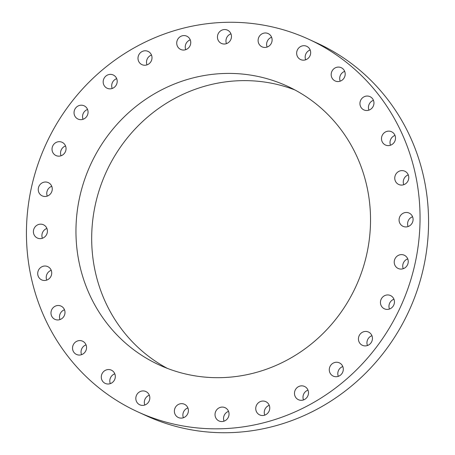 <?xml version="1.0" encoding="UTF-8"?>
<svg xmlns="http://www.w3.org/2000/svg" width="455" height="455" viewBox="0 0 455 455"><rect width="100%" height="100%" fill="white"/><g stroke="black" fill="none" stroke-linecap="round" stroke-linejoin="round"><path stroke-width="0.68" d="M269.258 405.331A7.297 6.944 -65.4 0 0 266.653 406.912A7.297 6.944 -65.4 0 0 264.759 415.136M258.144 403.011A7.297 6.944 -65.4 0 0 259.708 414.914A7.297 6.944 -65.4 0 0 267.364 413.549A7.297 6.944 -65.4 0 0 265.794 401.646A7.297 6.944 -65.4 0 0 258.144 403.011M371.49 86.183A204.972 195.053 -65.4 0 0 308.655 39.221A204.972 195.053 -65.4 0 0 66.68 108.535A204.972 195.053 -65.4 0 0 74.995 364.916A204.972 195.053 -65.4 0 0 137.831 411.877A204.972 195.053 -65.4 0 0 379.806 342.564A204.972 195.053 -65.4 0 0 371.49 86.183M137.831 411.877L146.345 415.779A204.972 195.053 -65.4 0 0 388.32 346.465A204.972 195.053 -65.4 0 0 380.005 90.084A204.972 195.053 -65.4 0 0 317.169 43.123L308.655 39.221M294.914 89.953A153.398 145.975 -65.4 0 0 119.204 148.91A153.398 145.975 -65.4 0 0 128.02 337.058A153.398 145.975 -65.4 0 0 167.298 368.357M334.192 121.252A153.398 145.975 -65.4 0 0 287.168 86.103A153.398 145.975 -65.4 0 0 106.072 137.973A153.398 145.975 -65.4 0 0 112.294 329.847A153.398 145.975 -65.4 0 0 159.318 364.995A153.398 145.975 -65.4 0 0 340.414 313.12A153.398 145.975 -65.4 0 0 334.192 121.252M295.818 389.048A7.297 6.944 -65.4 0 0 298.446 399.717A7.297 6.944 -65.4 0 0 307.153 397.118A7.297 6.944 -65.4 0 0 304.526 386.449A7.297 6.944 -65.4 0 0 295.818 389.048M329.852 366.889A7.297 6.944 -65.4 0 0 333.253 376.12A7.297 6.944 -65.4 0 0 342.74 372.082A7.297 6.944 -65.4 0 0 339.339 362.851A7.297 6.944 -65.4 0 0 329.852 366.889M358.546 337.644A7.297 6.944 -65.4 0 0 362.396 345.305A7.297 6.944 -65.4 0 0 372.338 339.697A7.297 6.944 -65.4 0 0 368.482 332.036A7.297 6.944 -65.4 0 0 358.546 337.644M380.448 302.774A7.297 6.944 -65.4 0 0 384.412 308.814A7.297 6.944 -65.4 0 0 394.451 301.585A7.297 6.944 -65.4 0 0 390.492 295.545A7.297 6.944 -65.4 0 0 380.448 302.774M394.474 264.036A7.297 6.944 -65.4 0 0 398.188 268.484A7.297 6.944 -65.4 0 0 405.718 267.227A7.297 6.944 -65.4 0 0 407.987 259.663A7.297 6.944 -65.4 0 0 404.273 255.215A7.297 6.944 -65.4 0 0 396.737 256.472A7.297 6.944 -65.4 0 0 394.474 264.036M399.911 223.365A7.297 6.944 -65.4 0 0 403.039 226.334A7.297 6.944 -65.4 0 0 411.149 224.503A7.297 6.944 -65.4 0 0 412.253 216.034A7.297 6.944 -65.4 0 0 409.125 213.065A7.297 6.944 -65.4 0 0 401.02 214.896A7.297 6.944 -65.4 0 0 399.911 223.365M396.487 182.802A7.297 6.944 -65.4 0 0 398.722 184.474A7.297 6.944 -65.4 0 0 407.344 182.006A7.297 6.944 -65.4 0 0 407.049 172.877A7.297 6.944 -65.4 0 0 404.808 171.205A7.297 6.944 -65.4 0 0 396.191 173.673A7.297 6.944 -65.4 0 0 396.487 182.802M384.378 144.389A7.297 6.944 -65.4 0 0 385.459 145.008A7.297 6.944 -65.4 0 0 394.513 141.852A7.297 6.944 -65.4 0 0 392.62 132.365A7.297 6.944 -65.4 0 0 391.539 131.74A7.297 6.944 -65.4 0 0 382.484 134.896A7.297 6.944 -65.4 0 0 384.378 144.389M364.188 110.036A7.297 6.944 -65.4 0 0 373.327 106.026A7.297 6.944 -65.4 0 0 369.989 96.642A7.297 6.944 -65.4 0 0 369.705 96.523A7.297 6.944 -65.4 0 0 360.565 100.532A7.297 6.944 -65.4 0 0 363.903 109.917A7.297 6.944 -65.4 0 0 364.188 110.036M336.933 81.485A7.297 6.944 -65.4 0 0 344.85 76.298A7.297 6.944 -65.4 0 0 341.227 67.681A7.297 6.944 -65.4 0 0 339.441 67.152A7.297 6.944 -65.4 0 0 331.519 72.339A7.297 6.944 -65.4 0 0 335.142 80.95A7.297 6.944 -65.4 0 0 336.933 81.485M303.974 60.151A7.297 6.944 -65.4 0 0 310.526 54.122A7.297 6.944 -65.4 0 0 306.704 46.302A7.297 6.944 -65.4 0 0 303.349 45.722A7.297 6.944 -65.4 0 0 296.796 51.751A7.297 6.944 -65.4 0 0 300.618 59.571A7.297 6.944 -65.4 0 0 303.974 60.151M266.971 47.115A7.297 6.944 -65.4 0 0 272.084 40.592A7.297 6.944 -65.4 0 0 268.149 33.579A7.297 6.944 -65.4 0 0 263.246 33.312A7.297 6.944 -65.4 0 0 258.127 39.835A7.297 6.944 -65.4 0 0 262.063 46.848A7.297 6.944 -65.4 0 0 266.971 47.115M227.773 43.026A7.297 6.944 -65.4 0 0 231.458 36.349A7.297 6.944 -65.4 0 0 227.494 30.144A7.297 6.944 -65.4 0 0 221.13 30.536A7.297 6.944 -65.4 0 0 217.444 37.213A7.297 6.944 -65.4 0 0 221.409 43.418A7.297 6.944 -65.4 0 0 227.773 43.026M188.347 48.088A7.297 6.944 -65.4 0 0 186.777 36.178A7.297 6.944 -65.4 0 0 179.128 37.543A7.297 6.944 -65.4 0 0 180.692 49.453A7.297 6.944 -65.4 0 0 188.347 48.088M150.668 62.045A7.297 6.944 -65.4 0 0 148.04 51.381A7.297 6.944 -65.4 0 0 139.332 53.98A7.297 6.944 -65.4 0 0 141.96 64.65A7.297 6.944 -65.4 0 0 150.668 62.045M116.634 84.209A7.297 6.944 -65.4 0 0 113.232 74.978A7.297 6.944 -65.4 0 0 103.746 79.016A7.297 6.944 -65.4 0 0 107.147 88.247A7.297 6.944 -65.4 0 0 116.634 84.209M87.946 113.454A7.297 6.944 -65.4 0 0 84.09 105.793A7.297 6.944 -65.4 0 0 74.154 111.401A7.297 6.944 -65.4 0 0 78.004 119.062A7.297 6.944 -65.4 0 0 87.946 113.454M66.038 148.324A7.297 6.944 -65.4 0 0 62.079 142.278A7.297 6.944 -65.4 0 0 52.035 149.513A7.297 6.944 -65.4 0 0 55.993 155.553A7.297 6.944 -65.4 0 0 66.038 148.324M52.012 187.062A7.297 6.944 -65.4 0 0 48.298 182.614A7.297 6.944 -65.4 0 0 40.768 183.865A7.297 6.944 -65.4 0 0 38.499 191.436A7.297 6.944 -65.4 0 0 42.218 195.883A7.297 6.944 -65.4 0 0 49.749 194.626A7.297 6.944 -65.4 0 0 52.012 187.062M46.581 227.733A7.297 6.944 -65.4 0 0 43.447 224.764A7.297 6.944 -65.4 0 0 35.342 226.596A7.297 6.944 -65.4 0 0 34.233 235.064A7.297 6.944 -65.4 0 0 37.361 238.033A7.297 6.944 -65.4 0 0 45.472 236.202A7.297 6.944 -65.4 0 0 46.581 227.733M49.999 268.296A7.297 6.944 -65.4 0 0 47.764 266.624A7.297 6.944 -65.4 0 0 39.147 269.093A7.297 6.944 -65.4 0 0 39.443 278.221A7.297 6.944 -65.4 0 0 41.678 279.893A7.297 6.944 -65.4 0 0 50.295 277.425A7.297 6.944 -65.4 0 0 49.999 268.296M62.108 306.71A7.297 6.944 -65.4 0 0 61.027 306.09A7.297 6.944 -65.4 0 0 51.972 309.246A7.297 6.944 -65.4 0 0 53.866 318.733A7.297 6.944 -65.4 0 0 54.947 319.359A7.297 6.944 -65.4 0 0 64.001 316.202A7.297 6.944 -65.4 0 0 62.108 306.71M82.298 341.057A7.297 6.944 -65.4 0 0 73.158 345.072A7.297 6.944 -65.4 0 0 76.503 354.451A7.297 6.944 -65.4 0 0 76.787 354.576A7.297 6.944 -65.4 0 0 85.921 350.56A7.297 6.944 -65.4 0 0 82.582 341.182A7.297 6.944 -65.4 0 0 82.298 341.057M109.553 369.614A7.297 6.944 -65.4 0 0 101.636 374.801A7.297 6.944 -65.4 0 0 105.259 383.417A7.297 6.944 -65.4 0 0 107.05 383.946A7.297 6.944 -65.4 0 0 114.967 378.759A7.297 6.944 -65.4 0 0 111.344 370.142A7.297 6.944 -65.4 0 0 109.553 369.614M142.512 390.947A7.297 6.944 -65.4 0 0 135.96 396.976A7.297 6.944 -65.4 0 0 139.782 404.796A7.297 6.944 -65.4 0 0 143.137 405.377A7.297 6.944 -65.4 0 0 149.689 399.348A7.297 6.944 -65.4 0 0 145.867 391.527A7.297 6.944 -65.4 0 0 142.512 390.947M179.52 403.983A7.297 6.944 -65.4 0 0 174.401 410.507A7.297 6.944 -65.4 0 0 178.337 417.519A7.297 6.944 -65.4 0 0 183.246 417.787A7.297 6.944 -65.4 0 0 188.364 411.263A7.297 6.944 -65.4 0 0 184.423 404.25A7.297 6.944 -65.4 0 0 179.52 403.983M218.719 408.072A7.297 6.944 -65.4 0 0 215.027 414.75A7.297 6.944 -65.4 0 0 218.992 420.955A7.297 6.944 -65.4 0 0 225.356 420.557A7.297 6.944 -65.4 0 0 229.041 413.885A7.297 6.944 -65.4 0 0 225.077 407.68A7.297 6.944 -65.4 0 0 218.719 408.072M151.504 55.061A7.297 6.944 -65.4 0 0 147.847 57.882A7.297 6.944 -65.4 0 0 147.011 64.866M342.803 366.537A7.297 6.944 -65.4 0 0 338.366 370.791A7.297 6.944 -65.4 0 0 338.31 376.336M116.69 78.664A7.297 6.944 -65.4 0 0 112.26 82.918A7.297 6.944 -65.4 0 0 112.197 88.463M371.945 335.716A7.297 6.944 -65.4 0 0 367.054 341.546A7.297 6.944 -65.4 0 0 367.447 345.521M87.553 109.479A7.297 6.944 -65.4 0 0 82.662 115.303A7.297 6.944 -65.4 0 0 83.055 119.284M393.956 299.231A7.297 6.944 -65.4 0 0 388.962 306.676A7.297 6.944 -65.4 0 0 389.463 309.036M65.537 145.964A7.297 6.944 -65.4 0 0 60.549 153.415A7.297 6.944 -65.4 0 0 61.044 155.769M407.731 258.901A7.297 6.944 -65.4 0 0 402.988 267.938A7.297 6.944 -65.4 0 0 403.238 268.7M51.762 186.3A7.297 6.944 -65.4 0 0 47.013 195.337A7.297 6.944 -65.4 0 0 47.269 196.099M412.588 216.751A7.297 6.944 -65.4 0 0 408.089 226.55M46.91 228.45A7.297 6.944 -65.4 0 0 42.412 238.249M408.272 174.891A7.297 6.944 -65.4 0 0 403.778 184.69M51.222 270.31A7.297 6.944 -65.4 0 0 46.728 280.109M395.003 135.425A7.297 6.944 -65.4 0 0 390.509 145.225M64.491 309.775A7.297 6.944 -65.4 0 0 59.997 319.575M373.447 100.328A7.297 6.944 -65.4 0 0 368.954 110.133M86.046 344.867A7.297 6.944 -65.4 0 0 81.553 354.673M344.691 71.367A7.297 6.944 -65.4 0 0 340.198 81.172M114.802 373.828A7.297 6.944 -65.4 0 0 110.309 383.633M310.168 49.987A7.297 6.944 -65.4 0 0 305.669 59.787M149.331 395.213A7.297 6.944 -65.4 0 0 144.832 405.013M271.612 37.264A7.297 6.944 -65.4 0 0 267.113 47.064M187.887 407.936A7.297 6.944 -65.4 0 0 183.388 417.736M230.952 33.829A7.297 6.944 -65.4 0 0 229.644 34.444A7.297 6.944 -65.4 0 0 226.459 43.634M228.541 411.365A7.297 6.944 -65.4 0 0 227.227 411.974A7.297 6.944 -65.4 0 0 224.048 421.171M190.241 39.864A7.297 6.944 -65.4 0 0 187.636 41.45A7.297 6.944 -65.4 0 0 185.742 49.669M307.989 390.134A7.297 6.944 -65.4 0 0 304.332 392.955A7.297 6.944 -65.4 0 0 303.496 399.939"/></g></svg>
